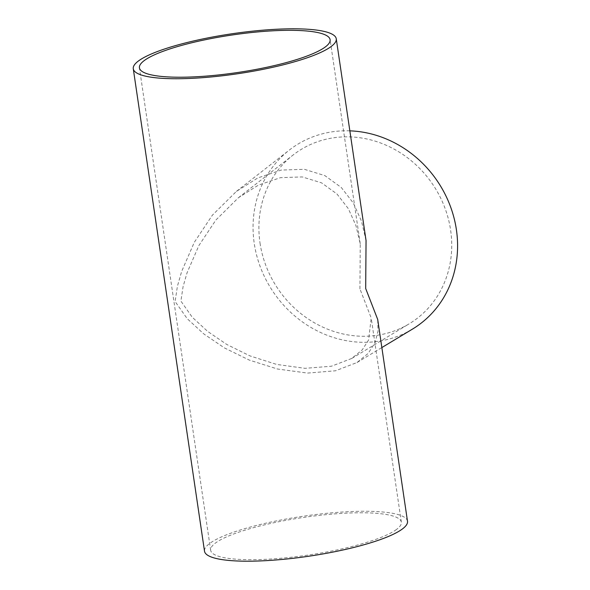 <?xml version="1.0" encoding="UTF-8"?>
<svg xmlns="http://www.w3.org/2000/svg" width="590" height="590" viewBox="0 0 590 590"><rect width="100%" height="100%" fill="white"/><g stroke="black" fill="none" stroke-linecap="round" stroke-linejoin="round"><path stroke-width="0.44" stroke-dasharray="2.95 2.21" d="M359.937 288.894L360.254 243.862L355.932 225.52L348.321 208.646L336.964 193.985L321.557 182.848L302.294 176.934L280.53 177.649L258.545 185.054L238.471 197.68L215.874 220.041L198.874 245.573L187.074 272.75L183.084 286.629L180.894 301.07L192.215 317.199L207.702 331.455L226.862 344.508L249.976 355.903L276.562 364.406L304.978 368.337L331.388 366.228L351.751 358.447L362.231 349.87L368.625 339.936L371.199 317.981L359.937 288.894M395.536 530.145A96.377 18.961 -8.4 0 0 401.348 522.15A96.377 18.961 -8.4 0 0 321.358 515.144A96.377 18.961 -8.4 0 0 216.486 542.313A96.377 18.961 -8.4 0 0 210.667 550.308A96.377 18.961 -8.4 0 0 290.663 557.314A96.377 18.961 -8.4 0 0 395.536 530.145M260.02 243.028A102.586 93.36 -124.5 0 0 409.172 323.829A102.586 93.36 -124.5 0 0 450.613 230.071A102.586 93.36 -124.5 0 0 389.075 146.571A102.586 93.36 -124.5 0 0 293.024 155.074A102.586 93.36 -124.5 0 0 260.02 243.028M407.498 521.243A102.594 20.185 -8.4 0 0 322.346 513.779A102.594 20.185 -8.4 0 0 210.711 542.712A102.594 20.185 -8.4 0 0 204.516 551.215M366.051 240.558L361.471 221.088L353.336 203.049L341.271 187.472L324.876 175.621L304.381 169.315L281.194 170.075L257.786 177.951L236.406 191.403L212.341 215.217L194.265 242.379L181.691 271.341L177.442 286.12L175.09 301.483L187.251 318.725L203.742 333.881L224.495 347.96L249.319 360.099L277.514 369.016L307.589 373.079L335.489 370.786L357.002 362.54L368.16 353.41L374.96 342.849L377.983 331.381L377.703 319.463M349.855 130.847A108.811 99.017 -124.5 0 0 289.24 150.133A108.811 99.017 -124.5 0 0 254.246 243.419A108.811 99.017 -124.5 0 0 412.44 329.124M401.348 522.15L371.199 317.981M360.254 243.862L330.105 39.692M351.751 358.447L409.172 323.829M236.406 191.403L289.24 150.133M357.002 362.54L381.855 347.562M238.471 197.68L293.024 155.074M210.667 550.308L139.424 67.85"/><path stroke-width="0.89" d="M324.286 47.687A96.377 18.961 -8.4 0 0 330.105 39.692A96.377 18.961 -8.4 0 0 250.116 32.686A96.377 18.961 -8.4 0 0 145.243 59.855A96.377 18.961 -8.4 0 0 139.424 67.85A96.377 18.961 -8.4 0 0 219.421 74.856A96.377 18.961 -8.4 0 0 324.286 47.687M133.274 68.757L204.516 551.215A102.594 20.185 -8.4 0 0 289.668 558.678A102.594 20.185 -8.4 0 0 401.311 529.754A102.594 20.185 -8.4 0 0 407.498 521.243L377.703 319.463L365.689 288.517L366.051 240.558L336.256 38.785A102.594 20.185 -8.4 0 0 251.104 31.322A102.594 20.185 -8.4 0 0 139.469 60.246A102.594 20.185 -8.4 0 0 133.274 68.757A102.594 20.185 -8.4 0 0 218.425 76.221A102.594 20.185 -8.4 0 0 330.068 47.289A102.594 20.185 -8.4 0 0 336.256 38.785M381.855 347.562L412.44 329.124A108.811 99.017 -124.5 0 0 456.395 229.672A108.811 99.017 -124.5 0 0 349.855 130.847"/></g></svg>
